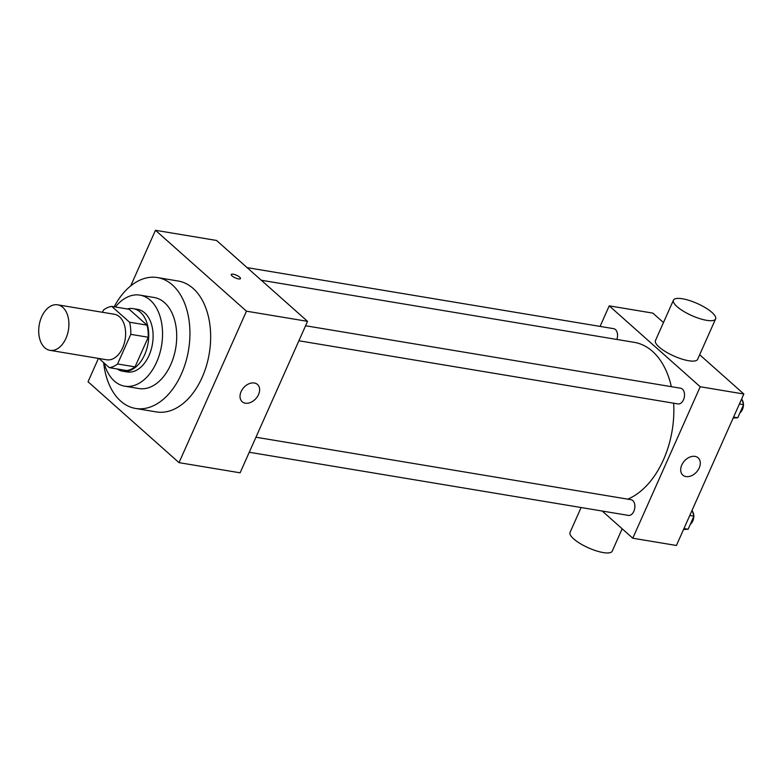 <?xml version="1.0" encoding="UTF-8"?>
<svg xmlns="http://www.w3.org/2000/svg" width="783" height="783" viewBox="0 0 783 783"><rect width="100%" height="100%" fill="white"/><g stroke="black" fill="none" stroke-linecap="round" stroke-linejoin="round"><path stroke-width="1.17" d="M44.817 347.769A23.079 14.818 99.5 0 1 40.178 320.844A23.079 14.818 99.5 0 1 57.599 304.812A23.079 14.818 99.5 0 1 68.424 330.005A23.079 14.818 99.5 0 1 50.014 350.344A23.079 14.818 99.5 0 1 44.817 347.769M57.599 304.812L114.318 314.257A23.079 14.818 99.5 0 1 125.143 339.46A23.079 14.818 99.5 0 1 106.733 359.788L50.014 350.344M111.744 306.388L129.195 309.295L146.989 325.121A30.997 19.898 99.5 0 1 148.222 337.248L135.028 366.875L117.577 363.968L130.771 334.341A30.997 19.898 99.5 0 0 129.538 322.214L111.744 306.388A30.997 19.898 99.5 0 0 103.473 310.078L102.485 312.29M99.01 358.497L109.307 367.648A30.997 19.898 99.5 0 0 117.577 363.968M135.028 366.875A30.997 19.898 99.5 0 1 126.758 370.555L109.307 367.648M117.244 368.979A31.731 20.378 -80.5 0 0 122.765 371.23A31.731 20.378 -80.5 0 0 148.075 343.277A31.731 20.378 -80.5 0 0 133.188 308.629A31.731 20.378 -80.5 0 0 127.237 308.972M133.188 308.629L137.554 309.354A31.731 20.378 99.5 0 1 152.44 344.001A31.731 20.378 99.5 0 1 127.13 371.954L122.765 371.23M148.222 337.248L130.771 334.341M146.989 325.121L129.538 322.214M104.11 363.028A46.158 29.637 -80.5 0 0 124.761 386.185A46.158 29.637 -80.5 0 0 161.572 345.518A46.158 29.637 -80.5 0 0 139.922 295.122A46.158 29.637 -80.5 0 0 115.346 306.995M124.761 386.185L138.934 388.544A46.158 29.637 -80.5 0 0 175.754 347.887A46.158 29.637 -80.5 0 0 154.104 297.491L139.922 295.122M103.63 362.598A66.349 42.605 -80.5 0 0 135.625 408.462A66.349 42.605 -80.5 0 0 188.546 350.011A66.349 42.605 -80.5 0 0 157.422 277.564A66.349 42.605 -80.5 0 0 114.171 306.799M157.422 277.564L178.142 281.019A66.349 42.605 99.5 0 1 209.267 353.466A66.349 42.605 99.5 0 1 156.346 411.917L135.625 408.462M98.433 358.399L88.029 381.752L179.023 462.645L246.459 311.184L155.465 230.29L130.712 285.893M179.023 462.645L240.107 472.815L307.543 321.353L216.548 240.459L155.465 230.29M254.318 382.995A11.539 8.202 -48.4 0 1 257.49 384.463A11.539 8.202 -48.4 0 1 255.953 398.537A11.539 8.202 -48.4 0 1 242.162 401.718A11.539 8.202 -48.4 0 1 242.231 389.562A11.539 8.202 -48.4 0 1 254.318 382.995M307.543 321.353L246.459 311.184M238.521 278.905A5.05 1.449 -156 0 1 233.451 276.928A5.05 1.449 -156 0 1 231.259 274.5A5.05 1.449 -156 0 1 236.456 275.224A5.05 1.449 -156 0 1 240.479 278.601A5.05 1.449 -156 0 1 238.521 278.905M240.479 278.601A5.05 1.449 24 0 0 236.456 275.224A5.05 1.449 24 0 0 231.259 274.5M261.297 280.245L634.279 342.357A80.776 51.864 99.5 0 1 671.344 386.665M673.644 403.196A80.776 51.864 99.5 0 1 627.751 499.153M249.258 452.261L628.367 515.4A7.957 5.109 -80.5 0 0 634.377 509.87A7.957 5.109 -80.5 0 0 632.781 500.572A7.957 5.109 -80.5 0 0 630.981 499.691L255.953 437.227M247.115 267.629L613.647 328.674A7.957 5.109 99.5 0 1 616.838 339.46M305.585 325.757L680.613 388.211A7.957 5.109 99.5 0 1 684.352 396.912A7.957 5.109 99.5 0 1 678 403.92L298.891 340.781M602.225 511.045L632.781 538.215L700.217 386.753L609.233 305.859L600.081 326.413M663.465 322.557L652.856 313.122L609.233 305.859M632.781 538.215L676.414 545.477L743.85 394.015L699.669 354.738M743.85 394.015L700.217 386.753M686.006 476.573A11.539 8.202 -48.4 0 1 682.835 475.105A11.539 8.202 -48.4 0 1 684.371 461.03A11.539 8.202 -48.4 0 1 698.162 457.859A11.539 8.202 -48.4 0 1 698.093 470.006A11.539 8.202 -48.4 0 1 686.006 476.573M715.603 318.935L697.624 359.328A23.079 6.626 -156 0 1 681.592 358.966A23.079 6.626 -156 0 1 659.09 347.035A23.079 6.626 -156 0 1 655.459 340.556L673.439 300.163A23.079 6.626 -156 0 1 697.222 303.491A23.079 6.626 -156 0 1 715.603 318.935A23.079 6.626 -156 0 1 699.581 318.573A23.079 6.626 -156 0 1 677.07 306.642A23.079 6.626 -156 0 1 673.439 300.163M581.113 507.531L570.044 532.401A23.079 6.626 24 0 0 588.425 547.846A23.079 6.626 24 0 0 612.208 551.173L622.172 528.779M683.539 529.484L688.12 529.249L693.953 516.134L692.123 510.203M688.12 529.249L683.95 528.554M693.953 516.134L689.794 515.439M692.456 511.27A7.957 5.109 99.5 0 1 693.767 515.517M693.777 516.535A7.957 5.109 99.5 0 1 690.303 524.336M733.172 418.005L737.752 417.779L743.586 404.664L741.755 398.723M737.752 417.779L733.583 417.085M743.586 404.664L739.426 403.969M742.088 399.8A7.957 5.109 99.5 0 1 743.4 404.038M743.41 405.056A7.957 5.109 99.5 0 1 739.935 412.866"/></g></svg>
